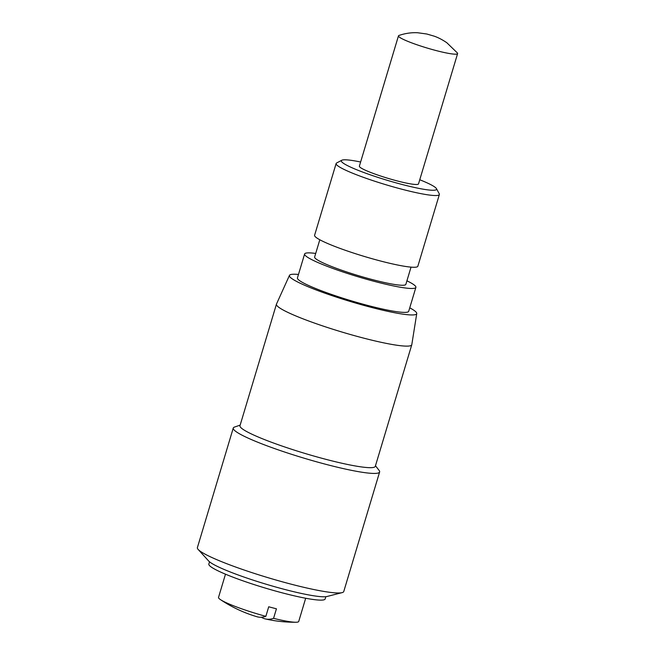 <?xml version="1.0" encoding="UTF-8"?>
<svg xmlns="http://www.w3.org/2000/svg" width="655" height="655" viewBox="0 0 655 655"><rect width="100%" height="100%" fill="white"/><g stroke="black" fill="none" stroke-linecap="round" stroke-linejoin="round"><path stroke-width="0.98" d="M457.411 52.989A30.867 3.439 -163.3 0 1 457.608 53.587A30.867 3.439 -163.3 0 1 431.694 49.362A30.867 3.439 -163.3 0 1 399.615 37.302A30.867 3.439 -163.3 0 1 398.469 35.845A30.867 3.439 -163.3 0 1 398.969 35.452C405.257 33.323 411.496 32.422 417.669 32.75L426.773 34.003L434.085 36.131C438.211 37.54 442.469 39.75 446.866 42.772L457.411 52.989M457.608 53.587L418.512 183.899A30.867 3.439 -163.3 0 1 392.599 179.675A30.867 3.439 -163.3 0 1 360.52 167.614A30.867 3.439 -163.3 0 1 359.374 166.165L398.469 35.845M220.473 599.636A134.185 134.185 0 0 0 256.916 616.723A134.119 41.265 104.6 0 0 265.856 616.347A41.871 4.667 -163.3 0 1 220.473 599.636A41.871 4.667 -163.3 0 1 220.08 599.358A41.871 4.667 -163.3 0 1 218.524 597.385L225.484 574.181M265.856 616.347L268.722 606.776A41.871 4.667 -163.3 0 0 276.435 608.79L273.561 618.353A41.871 4.667 -163.3 0 0 295.855 622.25A41.871 4.667 -163.3 0 0 298.721 621.448L305.688 598.244M325.822 596.697L325.142 598.965A60.71 6.763 -163.3 0 1 274.183 590.654A60.71 6.763 -163.3 0 1 211.098 566.935A60.71 6.763 -163.3 0 1 208.847 564.078L209.526 561.81M375.479 465.738L379.13 470.446A76.406 8.507 -163.3 0 1 379.63 471.968L343.76 591.522A76.406 8.507 -163.3 0 1 342.09 592.636L326.968 596.5A62.798 6.992 -163.3 0 1 270.138 585.406A62.798 6.992 -163.3 0 1 210.37 562.448A62.798 6.992 -163.3 0 1 208.675 561.008L198.17 549.463A76.406 8.507 -163.3 0 1 197.392 547.613L233.262 428.051A76.406 8.507 -163.3 0 1 234.515 427.06L240.156 425.136M342.09 592.636A76.406 8.507 -163.3 0 1 272.955 579.143A76.406 8.507 -163.3 0 1 200.233 551.215A76.406 8.507 -163.3 0 1 198.17 549.463M379.63 471.968A76.406 8.507 -163.3 0 1 315.505 461.505A76.406 8.507 -163.3 0 1 236.103 431.653A76.406 8.507 -163.3 0 1 233.262 428.051M409.743 307.834A66.458 7.401 -163.3 0 1 414.263 310.552A66.458 7.401 -163.3 0 1 416.752 313.573L411.798 344.661A70.642 7.868 -163.3 0 1 411.774 344.776L375.307 466.327A70.642 7.868 -163.3 0 1 316.013 456.65A70.642 7.868 -163.3 0 1 242.604 429.058A70.642 7.868 -163.3 0 1 239.976 425.725L276.443 304.174A70.642 7.868 -163.3 0 1 276.484 304.067L289.461 275.387A66.458 7.401 -163.3 0 1 298.475 274.453M411.774 344.776A70.642 7.868 -163.3 0 1 352.48 335.098A70.642 7.868 -163.3 0 1 279.071 307.506A70.642 7.868 -163.3 0 1 276.443 304.174M416.752 313.573A66.458 7.401 -163.3 0 1 361.421 304.714A66.458 7.401 -163.3 0 1 291.893 278.621A66.458 7.401 -163.3 0 1 289.461 275.387M406.919 280.815A58.082 6.468 -163.3 0 1 413.723 284.63A58.082 6.468 -163.3 0 1 415.884 287.365A58.082 6.468 -163.3 0 1 367.136 279.415A58.082 6.468 -163.3 0 1 306.777 256.727A58.082 6.468 -163.3 0 1 304.616 253.984A58.082 6.468 -163.3 0 1 315.702 253.444M415.884 287.365L408.712 311.281A58.082 6.468 -163.3 0 1 359.955 303.322A58.082 6.468 -163.3 0 1 299.597 280.635A58.082 6.468 -163.3 0 1 297.444 277.9L304.616 253.984M411.029 267.125L405.854 284.36A47.618 5.306 -163.3 0 1 365.891 277.835A47.618 5.306 -163.3 0 1 316.414 259.241A47.618 5.306 -163.3 0 1 314.637 256.997L319.812 239.763M419.757 179.748A49.706 5.535 -163.3 0 1 434.707 186.97A49.706 5.535 -163.3 0 1 436.435 188.632L439.243 193.765A53.898 6.001 -163.3 0 1 439.374 194.502A53.898 6.001 -163.3 0 1 394.138 187.125A53.898 6.001 -163.3 0 1 338.127 166.067A53.898 6.001 -163.3 0 1 336.121 163.529A53.898 6.001 -163.3 0 1 336.645 162.98L341.812 160.246A49.706 5.535 -163.3 0 1 360.627 162.006M439.374 194.502L417.849 266.241A53.898 6.001 -163.3 0 1 372.613 258.856A53.898 6.001 -163.3 0 1 316.602 237.806A53.898 6.001 -163.3 0 1 314.605 235.26L336.121 163.529M436.435 188.632A49.706 5.535 -163.3 0 1 397.479 183.244A49.706 5.535 -163.3 0 1 343.179 163.095A49.706 5.535 -163.3 0 1 341.812 160.246M261.329 617.239A134.119 41.265 -75.4 0 0 265.431 618.95A134.119 41.265 -75.4 0 0 273.561 618.353M265.431 618.95A134.185 134.185 0 0 0 295.855 622.25"/></g></svg>
